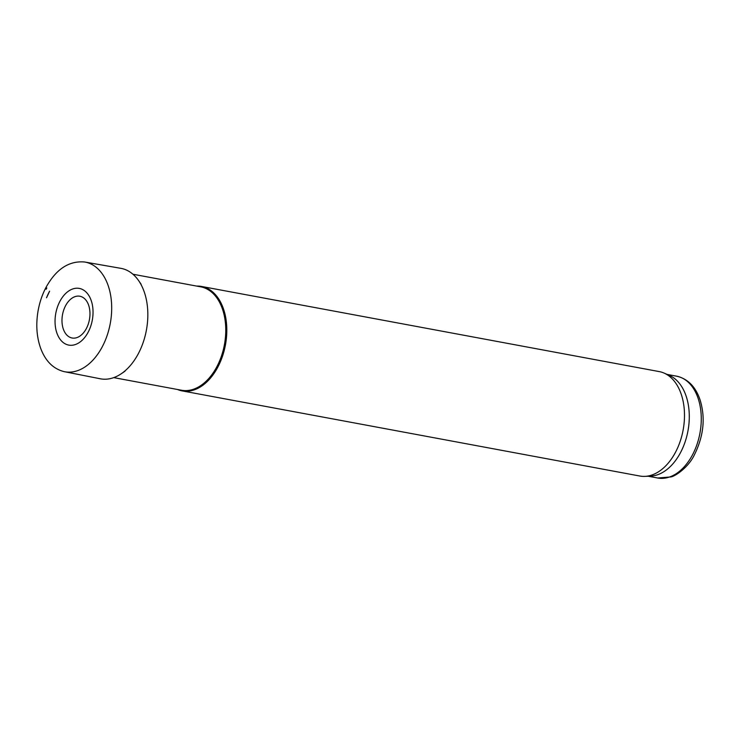 <?xml version="1.0" encoding="UTF-8"?>
<svg xmlns="http://www.w3.org/2000/svg" width="740" height="740" viewBox="0 0 740 740"><rect width="100%" height="100%" fill="white"/><g stroke="black" fill="none" stroke-linecap="round" stroke-linejoin="round"><path stroke-width="1.11" d="M86.247 328.745A21.238 13.681 -79.5 0 0 79.088 296.13A21.238 13.681 -79.5 0 0 62.604 326.488A21.238 13.681 -79.5 0 0 86.247 328.745M113.719 377.622L181.513 390.239A52.586 33.864 -79.5 0 0 216.543 367.318A52.586 33.864 -79.5 0 0 200.744 286.843L132.95 274.235M177.461 389.481A53.114 34.206 -79.5 0 0 182.105 390.887A53.114 34.206 -79.5 0 0 217.495 367.734A53.114 34.206 -79.5 0 0 201.53 286.454A53.114 34.206 -79.5 0 0 196.692 286.093M182.105 390.887L639.785 476.024A53.114 34.206 -79.5 0 0 644.891 476.375A53.114 34.206 -79.5 0 0 675.176 452.871A53.114 34.206 -79.5 0 0 664.104 373.099A53.114 34.206 -79.5 0 0 659.22 371.591L201.53 286.454M644.891 476.375L650.673 476.116A51.782 33.356 -79.5 0 0 680.199 453.204A51.782 33.356 -79.5 0 0 669.404 375.421L664.104 373.099M48.766 292.8A45.982 29.619 100.5 0 1 49.608 291.19L46.518 297.785A45.982 29.619 100.5 0 1 48.766 292.8M84.554 261.997A55.768 35.918 100.5 0 1 85.054 262.08A55.768 35.918 100.5 0 1 110.26 323.5A55.768 35.918 100.5 0 1 64.648 371.739A55.768 35.918 100.5 0 1 64.158 371.647C53.289 368.909 45.455 361.12 40.645 348.253C36.667 337.033 35.788 324.693 38.008 311.253C39.507 302.623 42.199 294.631 46.074 287.286C56.175 269.082 68.996 260.656 84.554 261.997M85.054 262.08L120.685 268.305A56.175 36.177 100.5 0 1 138.621 280.627A56.175 36.177 100.5 0 1 121.314 373.709A56.175 36.177 100.5 0 1 100.141 378.75L64.648 371.739M56.286 311.013A28.832 18.565 100.5 0 1 60.097 300.986A28.832 18.565 100.5 0 1 87.653 293.817A28.832 18.565 100.5 0 1 92.297 320.161A28.832 18.565 100.5 0 1 78.496 343.064A28.832 18.565 100.5 0 1 59.774 338.828A28.832 18.565 100.5 0 1 56.286 311.013M648.148 476.227L657.675 478.003A51.782 33.356 -79.5 0 0 692.187 455.433A51.782 33.356 -79.5 0 0 676.619 376.179L667.082 374.403M46.833 287.962L46.148 289.257A51.911 33.439 100.5 0 1 46.833 287.962M676.619 376.179C687.83 378.797 695.665 386.752 700.123 400.026C704.665 415.075 705.127 433.214 694.287 455.054C688.459 467.255 675.389 476.227 670.893 476.939L657.675 478.003M138.621 280.627L141.155 284.271M121.314 373.709L124.986 371.212"/></g></svg>
